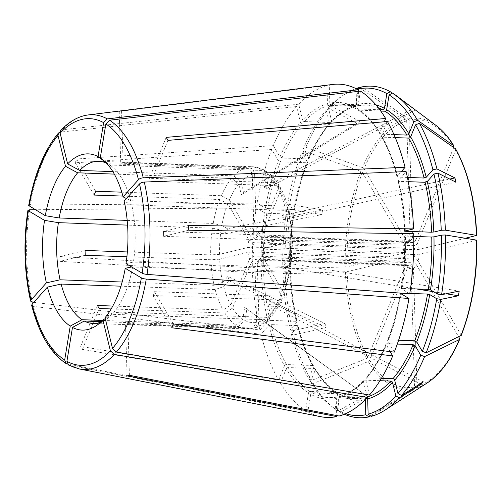 <?xml version="1.0" encoding="UTF-8"?>
<svg xmlns="http://www.w3.org/2000/svg" width="502" height="502" viewBox="0 0 502 502"><rect width="100%" height="100%" fill="white"/><g stroke="black" fill="none" stroke-linecap="round" stroke-linejoin="round"><path stroke-width="0.38" stroke-dasharray="2.51 1.88" d="M381.464 378.301L366.655 377.774L365.776 378.119L365.582 379.135L369.453 395.061M371.304 416.334L416.102 388.027L416.936 386.314L413.441 268.438L410.504 265.062L260.714 259.735L258.95 260.224L257.288 263.694L259.013 321.826A74.647 36.075 -88 0 0 270.409 314.327L267.836 303.741L269.957 301.369L272.53 311.949L271.777 315.978L268.231 317.415L114.18 311.93L105.025 317.684M269.957 301.369L423.224 381.834M397.289 344.071L386.904 343.701L385.994 344.09L390.154 351.62M290.143 271.532L283.818 294.567L283.473 292.346L262.239 256.076L261.988 254.752L264.29 253.654L414.081 258.988A12.173 5.88 -88 0 0 414.809 254.533L265.025 249.199L262.948 248.841L263.468 248.597L292.584 241.355L290.909 266.844L284.628 262.697L283.862 267.384L290.143 271.532L286.711 272.241L131.656 266.97M132.66 266.763A81.142 39.212 92 0 1 114.18 311.93M461.181 334.671A133.996 64.758 -88 0 0 476.649 240.37L419.245 254.25A15.418 7.448 -88 0 1 418.116 261.128L461.282 335.367M398.607 340.243L388.466 339.885L387.557 340.281L394.258 352.147M409.795 293.432L401.286 293.124A146.86 70.977 -88 0 1 401.28 293.174M401.889 293.181C400.358 293.068 400.063 293.237 401.004 293.689M410.485 288.744L402.052 288.443A146.86 70.977 -88 0 0 405.49 236.116L413.73 236.404M406.093 236.116C404.556 236.091 404.279 235.99 405.265 235.802M409.739 293.795L401.198 288.625C403.872 271.325 405.026 253.774 404.65 235.971L413.679 233.737M402.654 288.493C401.123 288.386 400.828 288.556 401.769 289.008M289.265 212.064L292.44 236.524L262.803 244.022L414.671 249.701A12.173 5.88 -88 0 0 413.686 245.66L263.895 240.332L261.586 238.933L261.667 236.975L280.467 191.024L280.436 187.616C283.636 193.483 286.234 200.204 288.223 207.772L287.602 209.535L282.319 215.452L283.354 219.7L288.631 213.777L289.265 212.064L285.782 210.407L131.731 204.923A81.142 39.212 92 0 1 135.132 232.884A81.142 39.212 92 0 1 133.432 262.075L126.002 263.613M290.909 266.844L287.477 267.56L133.432 262.075M292.584 241.355L289.234 240.791L163.621 236.316L163.457 231.478A365.123 42.827 178.3 0 0 163.476 231.485L163.602 236.31A365.123 42.827 178.3 0 0 163.621 236.316M131.731 204.923L124.145 201.12M476.505 235.538A133.996 64.758 -88 0 0 455.697 150.01L417.582 243.175A15.418 7.448 -88 0 1 419.101 249.419L465.266 238.255M455.697 150.01L455.684 148.937M408.264 181.68L398.877 181.347L398.004 180.933L406.112 171.596M407.404 177.438L397.841 177.099L396.975 176.691L401.111 171.797M395.281 137.617L382.449 137.159L381.564 136.695L381.551 135.835L387.412 121.509M280.436 187.616L276.872 185.727L151.259 181.26L149.47 178.21A365.123 254.276 149.6 0 0 149.496 178.241L151.234 181.228A365.123 254.276 149.6 0 0 151.259 181.26M288.223 207.772L284.747 206.159L130.702 200.681L126.441 198.541M453.745 147.456L415.819 240.163A15.418 7.448 -88 0 0 412.544 238.218L409.801 241.387A12.173 5.88 -88 0 1 411.922 242.648L262.132 237.314L260.193 236.511L259.904 233.957L278.704 188.012L278.579 184.447L275.109 182.715L149.496 178.241M263.713 169.726L261.642 169.18A81.142 39.212 -88 0 0 252.845 166.764L263.713 169.726L266.292 175.631L264.378 187.296L266.612 188.62L268.526 176.955L266.355 171.295L263.87 170.504L109.819 165.026A81.142 39.212 92 0 1 111.137 165.955A81.142 39.212 92 0 1 130.702 200.681M109.819 165.026L103.261 160.113M412.544 238.218L409.042 120.336L408.107 118.566L361.528 87.003M266.612 188.62L415.16 110.001L392.257 93.209M415.16 110.001L392.526 93.065M393.982 134.618L380.685 134.147L379.813 133.701L379.788 132.823L384.306 121.779M380.761 111.067L358.121 110.101L357.556 108.67L360.436 91.113M409.801 241.387L259.59 236.015L256.34 231.842L254.614 173.711L252.82 169.092L248.747 167.059L123.134 162.585L120.744 163.119A365.123 316.775 76.4 0 0 120.781 163.156L123.097 162.548A365.123 316.775 76.4 0 0 123.134 162.585M358.541 91.333L358.924 104.184L357.844 105.715L331.289 104.811A146.86 70.977 -88 0 1 339.659 104.09L365.927 105.025A146.86 70.977 -88 0 0 357.556 105.746M379.832 109.794L355.943 108.808L355.322 107.346L357.939 91.402M331.828 104.705C330.404 104.874 329.764 104.152 329.908 102.533M355.322 107.346A148.485 71.761 -88 0 0 329.82 103.148L329.281 85.026A166.739 80.584 -88 0 1 332.682 84.449M326.927 85.591A166.739 80.584 -88 0 0 298.696 104.178L302.574 120.103A148.485 71.761 -88 0 1 327.467 103.719L326.927 85.591L119.206 111.45A133.212 64.381 92 0 1 121.559 110.879L329.281 85.026M298.696 104.178L62.342 129.761L60.698 130.545M359.878 88.051L405.754 119.131L406.689 120.907L410.19 238.783L408.866 241.562L407.448 241.958L257.658 236.624L253.987 232.413L252.261 174.276L250.467 169.657L246.394 167.63L120.781 163.156M114.299 174.106L231.692 178.285L238.745 184.152L241.318 194.738L243.439 192.36L240.866 181.78L233.806 175.913L112.837 171.602M106.449 163.137A81.142 39.212 92 0 1 107.591 163.702L105.376 162.039M261.642 169.18L107.591 163.702M410.19 238.783A15.418 7.448 -88 0 0 407.078 242.278L364.013 168.735L362.488 167.618L305.869 147.318L303.497 148.479L309.144 158.563L308.234 158.946L281.967 158.011A146.86 70.977 -88 0 1 302.217 123.944L328.484 124.879A146.86 70.977 -88 0 0 308.234 158.946M243.439 192.36L359.896 121.497L357.782 123.875L328.979 108.432A165.898 80.176 -88 0 0 305.869 147.318M359.896 121.497L331.1 106.054L328.415 107.742L331.678 121.139L331.458 122.181L330.605 122.507L304.337 121.572A146.86 70.977 -88 0 1 328.935 105.376L355.203 106.311A146.86 70.977 -88 0 0 330.605 122.507M355.937 88.59A165.898 80.176 -88 0 0 345.294 93.893A165.898 80.176 -88 0 0 331.1 106.054M356.84 89.049L356.119 89.507A163.84 79.184 -88 0 0 342.427 95.744A163.84 79.184 -88 0 0 328.415 107.742M356.119 89.507L356.571 104.755L355.203 106.311M304.852 121.478C303.472 121.622 302.7 120.982 302.549 119.564M329.475 105.276C328.051 105.445 327.411 104.717 327.555 103.105M407.078 242.278L407.185 243.545L405.434 244.217L255.643 238.883L250.598 236.21L229.364 199.94L221.332 195.717L121.785 192.172M328.979 108.432L326.3 110.114L329.557 123.511L329.362 124.534L328.484 124.879M326.3 110.114A163.84 79.184 -88 0 0 303.497 148.479M282.463 157.954L279.84 156.574M302.731 123.856C301.351 123.994 300.585 123.36 300.428 121.942M273.339 145.649L279.959 156.957A148.485 71.761 -88 0 1 300.453 122.475L296.575 106.549A166.739 80.584 -88 0 0 273.339 145.649L76.787 158.983L95.662 191.218L94.1 195.04A365.123 193.709 22.3 0 0 94.15 195.065M296.575 106.549L60.039 132.158M271.777 149.47A166.739 80.584 -88 0 0 257.062 203.134L265.426 208.098A148.485 71.761 -88 0 1 278.397 160.778L271.777 149.47L75.225 162.805A133.212 64.381 92 0 1 76.787 158.983M257.062 203.134L30.365 205.111L28.696 205.563M227.801 203.762A74.647 36.075 -88 0 0 221.859 225.423L227.419 228.724L322.566 209.943L289.673 204.509A165.898 80.176 -88 0 1 304.306 151.133L360.925 171.433L362.45 172.556L405.516 246.093L405.716 247.153L403.872 248.038L254.081 242.704L249.036 240.025L227.801 203.762L219.769 199.532L122.908 196.087M221.859 225.423L213.212 223.459L127.182 220.397M405.516 246.093A15.418 7.448 -88 0 0 404.386 252.977L346.982 266.851L284.985 268.921L282.858 268.57L290.489 266.681C290.118 248.873 291.267 231.328 293.946 214.028L293.764 213.814A148.485 71.761 -88 0 0 290.281 266.775M322.566 209.943L321.801 214.624L288.907 209.19A165.898 80.176 -88 0 0 284.985 268.921M304.306 151.133L301.934 152.301A163.84 79.184 -88 0 0 287.495 204.954L294.712 209.347C297.68 192.228 301.972 176.572 307.588 162.372M289.673 204.509L287.495 204.954M301.934 152.301L307.582 162.372L306.672 162.767L280.405 161.832A146.86 70.977 -88 0 0 267.585 208.587L293.852 209.522A146.86 70.977 -88 0 1 306.672 162.767M294.134 208.964C295.076 209.409 294.781 209.585 293.256 209.472M268.074 208.575L265.244 207.935M280.9 161.776L278.277 160.395M403.872 248.038A12.173 5.88 -88 0 0 403.137 252.487L253.353 247.153L247.812 247.511L219.499 254.357L210.683 254.909L127.351 251.948M227.419 228.724L226.647 233.405L221.093 230.111L212.44 228.14L127.564 225.116M288.907 209.19L286.73 209.641L293.764 213.814M286.73 209.641A163.84 79.184 -88 0 0 282.858 268.57M289.874 266.844C290.859 266.662 290.583 266.556 289.045 266.531M293.369 213.645C294.31 214.097 294.015 214.266 292.484 214.153M293.086 214.21L266.819 213.275A146.86 70.977 -88 0 0 263.381 265.602L289.648 266.537A146.86 70.977 -88 0 1 293.086 214.21M263.864 265.633L260.99 265.815M267.302 213.256L264.479 212.616M264.654 212.779L256.296 207.815A166.739 80.584 -88 0 0 252.355 267.873L261.178 265.74A148.485 71.761 -88 0 1 264.654 212.779M256.296 207.815L35.297 209.748M59.851 256.528L85.014 250.442L85.089 252.857L85.158 255.28L59.995 261.36A133.212 64.381 92 0 1 59.914 258.944A133.212 64.381 92 0 1 59.851 256.528L252.355 267.873M404.53 257.808A15.418 7.448 -88 0 0 406.043 264.046L406.112 262.483L404.945 257.601L347.127 271.682L285.123 273.753A165.898 80.176 -88 0 0 292.509 330.755L290.288 329.638L296.977 322.146L297.134 321.719L296.262 321.305L269.994 320.37A146.86 70.977 -88 0 1 263.525 270.434L289.792 271.369A146.86 70.977 -88 0 0 296.262 321.305M406.043 264.046L367.928 357.211L366.479 358.56L311.114 380.591L308.655 378.866L313.587 366.811L313.574 365.952L312.69 365.487L286.422 364.552A146.86 70.977 -88 0 1 271.03 324.618L297.297 325.553A146.86 70.977 -88 0 0 312.69 365.487M406.112 262.483L404.267 261.36A12.173 5.88 -88 0 1 403.282 257.319L253.497 251.991L247.957 252.343L219.644 259.189A74.647 36.075 -88 0 0 222.643 282.325L227.927 276.407L325.032 323.52L326.068 327.768L293.544 335.003A165.898 80.176 -88 0 0 311.114 380.591M325.032 323.52L292.509 330.755M285.123 273.753L283.002 273.402A163.84 79.184 -88 0 0 290.288 329.638M283.002 273.402L290.627 271.513C291.311 289.234 293.482 305.969 297.134 321.713M290.018 271.676C291.003 271.494 290.727 271.387 289.19 271.362M270.484 320.452L267.71 321.418M264.008 270.471L261.128 270.647M259.923 330.021L267.873 321.111A148.485 71.761 -88 0 1 261.322 270.572L252.493 272.705A166.739 80.584 -88 0 0 259.923 330.021L33.841 302.317M404.267 261.36L254.476 256.026L249.607 259.132L230.807 305.078L223.045 309.972L112.793 306.051M227.927 276.407L228.956 280.656L223.679 286.573L215.17 289.541L120.938 286.184M222.643 282.325L214.134 285.293L122.149 282.017M219.644 259.189L210.827 259.747L126.887 256.754M293.544 335.003L291.323 333.886L298.012 326.394L298.163 325.955L297.297 325.553M291.323 333.886A163.84 79.184 -88 0 0 308.655 378.866M286.924 364.672C285.569 364.446 284.722 364.979 284.389 366.272M271.519 324.694L268.739 325.666M278.623 380.102L284.483 365.776A148.485 71.761 -88 0 1 268.903 325.359L260.958 334.263A166.739 80.584 -88 0 0 278.623 380.102L80.671 346.367L97.382 305.53L99.145 308.542A365.123 254.276 -30.4 0 1 99.195 308.517M260.958 334.263L33.37 306.377L31.676 305.404M280.386 383.12A166.739 80.584 -88 0 0 305.599 410.504L308.479 392.94A148.485 71.761 -88 0 1 286.247 368.794L280.386 383.12L82.441 349.379A133.212 64.381 92 0 1 80.671 346.367M305.599 410.504L67.105 363.981A127.433 61.589 -88 0 1 33.37 306.377M312.878 383.603L310.424 381.878A163.84 79.184 -88 0 0 331.376 406.143L334.112 408.195A165.898 80.176 -88 0 1 312.878 383.603L368.242 361.572L369.698 360.229L407.812 267.064L407.574 265.012L406.03 264.372L256.24 259.045L251.37 262.151L232.577 308.096L224.808 312.984L111.155 308.943M101.322 321.644L238.281 326.52L244.982 320.477L246.896 308.805L244.669 307.481L242.755 319.153L236.047 325.196L102.54 320.445M407.812 267.064A15.418 7.448 -88 0 0 411.088 269.009L414.583 386.885L413.748 388.598L370.601 415.857M244.669 307.481L368.079 397.026L340.187 412.167A165.898 80.176 -88 0 0 344.347 414.238M365.845 395.701L337.953 410.843L335.16 408.753L337.582 393.976L337.024 392.551L310.154 391.428A146.86 70.977 -88 0 1 288.186 367.571L314.453 368.506A146.86 70.977 -88 0 0 336.422 392.363M334.112 408.195A165.898 80.176 -88 0 0 337.953 410.843M331.376 406.143A163.84 79.184 -88 0 0 335.16 408.753M310.424 381.878L315.35 369.83L315.325 368.945L314.453 368.506M310.682 391.566C309.282 391.309 308.554 391.962 308.492 393.543M288.688 367.684C287.332 367.464 286.485 367.997 286.153 369.284M411.088 269.009L408.151 265.633L258.361 260.3L254.934 264.265L256.66 322.397L252.224 328.565L125.556 324.173L127.872 323.639A365.123 316.775 -103.6 0 1 127.91 323.602L125.519 324.204A365.123 316.775 -103.6 0 1 125.556 324.173M340.187 412.167L337.388 410.078A163.84 79.184 -88 0 0 345.633 413.692M337.388 410.078L339.816 395.3L339.195 393.838L312.382 392.752A146.86 70.977 -88 0 0 329.212 397.628A146.86 70.977 -88 0 0 337.589 396.906L336.214 398.469L336.723 415.556M365.318 399.554L365.318 399.504A148.485 71.761 -88 0 1 339.816 395.3M365.23 400.113C365.374 398.5 364.734 397.779 363.31 397.942M338.649 393.687A146.86 70.977 -88 0 0 355.479 398.563A146.86 70.977 -88 0 0 363.85 397.841L337.589 396.906M312.909 392.89C311.516 392.633 310.782 393.286 310.719 394.867M336.214 398.469A148.485 71.761 -88 0 1 310.707 394.265L307.826 411.828A166.739 80.584 -88 0 0 320.853 416.716M379.989 380.698L364.54 380.146L363.68 380.466L363.461 381.514L366.642 394.585M367.119 397.672L366.203 397.27L339.565 396.379L338.568 397.898L339.107 416.02M307.826 411.828L68.473 364.992M410.504 265.062A12.173 5.88 -88 0 0 412.518 262.803L262.728 257.476L260.532 258.317L260.676 259.898L281.911 296.167L282.224 298.458L278.591 299.983L152.972 295.515L154.516 291.718A365.123 193.709 -157.7 0 1 154.534 291.693L152.953 295.534A365.123 193.709 -157.7 0 1 152.972 295.515M270.409 314.327L269.486 318.544L266.11 319.793L112.065 314.308A81.142 39.212 92 0 1 105.665 319.674A81.142 39.212 92 0 1 100.789 322.146M259.013 321.826L255.129 327.862L253.523 328.076L127.91 323.602M112.065 314.308L105.244 318.588M127.056 375.879L125.519 324.204M129.409 375.308L127.872 323.639M246.896 308.805L368.079 397.026M82.441 349.379L99.145 308.542M228.956 280.656L326.068 327.768M404.386 252.977L404.8 252.776L405.716 247.153M404.016 253.046C405.371 252.744 404.882 252.55 402.56 252.475M226.647 233.405L321.801 214.624M75.225 162.805L94.1 195.04M241.318 194.738L357.782 123.875M121.559 110.879L123.097 162.548M119.206 111.45L120.744 163.119M264.378 187.296L412.926 108.677M167.944 140.391L151.234 181.228M166.175 137.372L149.47 178.21M415.97 239.655C415.198 241.726 413.673 242.704 411.389 242.579M282.319 215.452L449.754 179.063M283.354 219.7L455.973 182.188M188.765 230.23L163.602 236.31M188.62 225.398L163.457 231.478L289.089 235.959A81.142 39.212 -88 0 0 285.782 210.407M292.44 236.524L289.089 235.959M419.358 249.337L414.15 249.676M173.391 323.953L154.516 291.718M283.818 294.567L280.154 296.167L154.534 291.693M418.298 261.523C417.413 259.892 415.832 259.051 413.554 259.007M267.836 303.741L420.199 383.735M284.628 262.697L459.204 291.085M171.828 327.768L152.953 295.534M419.503 254.169L414.288 254.508M417.733 242.667C416.961 244.744 415.436 245.716 413.152 245.591M404.16 257.877C405.516 257.576 405.026 257.382 402.704 257.306M413.441 268.438A15.418 7.448 -88 0 0 416.553 264.949L458.652 336.842M59.995 261.36L252.493 272.705M416.729 265.345C415.851 263.713 414.269 262.872 411.991 262.822M283.862 267.384L416.585 288.957M433.615 291.731L446.165 293.77M366.655 377.774A146.86 70.977 -88 0 0 386.904 343.701M365.582 379.135A148.485 71.761 -88 0 0 386.076 344.661M388.466 339.885A146.86 70.977 -88 0 0 401.161 293.846M387.638 340.839A148.485 71.761 -88 0 0 400.609 293.519M264.29 253.654A12.173 5.88 -88 0 0 265.025 249.199M262.239 256.076A16.227 7.844 -88 0 0 263.468 248.597M401.38 288.832A148.485 71.761 -88 0 0 404.857 235.871M287.477 267.56A81.142 39.212 -88 0 0 289.234 240.791M405.334 230.889A146.86 70.977 -88 0 0 398.877 181.347M404.712 231.039A148.485 71.761 -88 0 0 398.161 180.5M264.88 244.367A12.173 5.88 -88 0 0 263.895 240.332M263.324 243.759A16.227 7.844 -88 0 0 261.667 236.975M291.631 236.919A74.647 36.075 -88 0 0 288.631 213.777M287.602 209.535A74.647 36.075 -88 0 0 280.467 191.024M397.841 177.099A146.86 70.977 -88 0 0 382.449 137.159M397.132 176.258A148.485 71.761 -88 0 0 381.551 135.835M284.747 206.159A81.142 39.212 -88 0 0 276.872 185.727M275.109 182.715A81.142 39.212 -88 0 0 263.87 170.504M453.933 146.998A133.996 64.758 -88 0 0 409.042 120.336M436.401 125.732A135.753 65.605 -88 0 0 408.107 118.56M380.685 134.147A146.86 70.977 -88 0 0 358.717 110.283M379.788 132.823A148.485 71.761 -88 0 0 357.556 108.67M262.132 237.314A12.173 5.88 -88 0 0 260.011 236.059M259.904 233.957A16.227 7.844 -88 0 0 256.34 231.842M278.704 188.012A74.647 36.075 -88 0 0 268.526 176.955M266.292 175.631A74.647 36.075 -88 0 0 254.614 173.711M375.872 104.805A148.485 71.761 -88 0 0 358.924 104.184M378.263 107.735A146.86 70.977 -88 0 0 365.927 105.025L357.844 105.721M356.489 108.959A146.86 70.977 -88 0 0 339.659 104.09C345.181 104.284 350.609 105.859 355.943 108.808M88.063 114.958A127.433 61.589 -88 0 0 62.342 129.761M98.8 161.28L252.845 166.764A81.142 39.212 -88 0 0 248.747 167.059M246.394 167.63A81.142 39.212 -88 0 0 233.806 175.913M406.689 120.907A133.996 64.758 -88 0 0 364.013 168.735M405.754 119.131A135.753 65.605 -88 0 0 362.488 167.618M356.571 104.755A148.485 71.761 -88 0 0 331.678 121.139M257.658 236.624A12.173 5.88 -88 0 0 255.643 238.883M407.448 241.958A12.173 5.88 -88 0 0 405.434 244.217M253.987 232.413A16.227 7.844 -88 0 0 250.598 236.21M252.261 174.276A74.647 36.075 -88 0 0 240.866 181.78M238.745 184.152A74.647 36.075 -88 0 0 229.364 199.94M329.557 123.511A148.485 71.761 -88 0 0 309.063 157.992M60.221 132.133A127.433 61.589 -88 0 0 30.365 205.111M231.692 178.285A81.142 39.212 -88 0 0 221.332 195.717M219.769 199.532A81.142 39.212 -88 0 0 213.212 223.459M362.45 172.556A133.996 64.758 -88 0 0 346.982 266.851M360.925 171.433A135.753 65.605 -88 0 0 345.244 267.026M307.5 161.813A148.485 71.761 -88 0 0 294.53 209.133M254.081 242.704A12.173 5.88 -88 0 0 253.353 247.153M249.036 240.025A16.227 7.844 -88 0 0 247.812 247.511M221.093 230.111A74.647 36.075 -88 0 0 219.499 254.357M29.599 209.792A127.433 61.589 -88 0 0 26.719 256.993A127.433 61.589 -88 0 0 32.341 302.129M212.44 228.14A81.142 39.212 -88 0 0 210.683 254.909M347.127 271.682A133.996 64.758 -88 0 0 367.928 357.211M345.389 271.858A135.753 65.605 -88 0 0 366.479 358.56M290.426 271.607A148.485 71.761 -88 0 0 296.977 322.146M253.497 251.991A12.173 5.88 -88 0 0 254.476 256.026M247.957 252.343A16.227 7.844 -88 0 0 249.607 259.132M223.679 286.573A74.647 36.075 -88 0 0 230.807 305.078M210.827 259.747A81.142 39.212 -88 0 0 214.134 285.293M298.012 326.394A148.485 71.761 -88 0 0 313.587 366.811M215.17 289.541A81.142 39.212 -88 0 0 223.045 309.972M224.808 312.984A81.142 39.212 -88 0 0 236.047 325.196M369.698 360.229A133.996 64.758 -88 0 0 414.583 386.885M368.242 361.572A135.753 65.605 -88 0 0 413.748 388.598M315.35 369.83A148.485 71.761 -88 0 0 337.582 393.976M256.24 259.045A12.173 5.88 -88 0 0 258.361 260.3M406.03 264.372A12.173 5.88 -88 0 0 408.151 265.633M251.37 262.151A16.227 7.844 -88 0 0 254.934 264.265M232.577 308.096A74.647 36.075 -88 0 0 242.755 319.153M244.982 320.477A74.647 36.075 -88 0 0 256.66 322.397M238.281 326.52A81.142 39.212 -88 0 0 247.072 328.935A81.142 39.212 -88 0 0 251.169 328.641M416.102 388.027A135.753 65.605 -88 0 0 427.246 382.913M366.203 397.27A146.86 70.977 -88 0 0 367.226 396.975M339.942 396.335A146.86 70.977 -88 0 0 364.54 380.146M338.568 397.898A148.485 71.761 -88 0 0 363.461 381.514M69.332 365.305A127.433 61.589 -88 0 0 79.027 368.895M260.714 259.735A12.173 5.88 -88 0 0 262.728 257.476M272.53 311.949A74.647 36.075 -88 0 0 281.911 296.167M257.288 263.694A16.227 7.844 -88 0 0 260.676 259.898M253.523 328.076A81.142 39.212 -88 0 0 266.11 319.793M280.154 296.167A81.142 39.212 -88 0 0 286.711 272.241M268.231 317.415A81.142 39.212 -88 0 0 278.591 299.983M290.181 265.997A74.647 36.075 -88 0 0 291.775 241.751M283.473 292.346A74.647 36.075 -88 0 0 289.416 270.678M416.936 386.314A133.996 64.758 -88 0 0 459.619 338.486M385.994 344.09C380.152 357.876 373.413 369.221 365.776 378.119M400.427 293.306C397.458 310.418 393.166 326.074 387.55 340.281M261.988 254.752L262.948 248.841M398.004 180.933C401.656 196.677 403.828 213.413 404.505 231.14M262.803 244.022L261.586 238.933M381.564 136.695C387.908 147.946 393.041 161.274 396.975 176.691M111.137 165.955L101.806 158.958M358.114 110.101C366.04 115.121 373.268 122.984 379.813 133.701M260.193 236.511L259.59 236.015M266.355 171.295C271.011 174.439 275.083 178.819 278.579 184.447M342.427 95.744L345.294 93.893M331.458 122.181C339.214 113.872 347.252 108.57 355.573 106.267M309.144 158.563C314.986 144.777 321.726 133.432 329.362 124.534M313.574 365.952C307.23 354.707 302.097 341.373 298.163 325.955M337.024 392.545C329.099 387.531 321.87 379.663 315.325 368.945M407.574 265.012L408.49 265.671M337.294 396.931L329.212 397.628L355.479 398.563C349.957 398.368 344.529 396.793 339.195 393.838M252.224 328.565L247.072 328.935L93.027 323.457M105.665 319.674L95.863 325.986M282.224 298.458C279.263 305.31 275.774 311.146 271.777 315.978M408.866 241.562L407.191 243.545M260.532 258.317L258.944 260.224M255.135 327.862C260.381 326.206 265.163 323.1 269.486 318.544M339.565 396.379C347.886 394.083 355.924 388.78 363.68 380.466"/><path stroke-width="0.75" d="M420.199 383.735L421.103 384.206L423.224 381.834L401.5 395.476L397.948 393.574L394.685 380.171A148.485 71.761 -88 0 0 415.179 345.696L420.751 355.209A163.84 79.184 -88 0 1 397.948 393.574M394.71 380.711C394.553 379.292 393.788 378.652 392.407 378.797M397.289 344.071L413.171 344.636A146.86 70.977 -88 0 1 392.922 378.709L381.464 378.301M390.154 351.62L392.696 355.962A166.739 80.584 -88 0 1 369.453 395.061L116.414 352.059L112.504 348.444L105.025 317.684A88.164 42.607 92 0 0 125.23 268.294L131.656 266.97M415.298 346.073L412.675 344.698M392.696 355.962L171.828 327.768A133.212 64.381 92 0 0 173.391 323.953L394.258 352.147A166.739 80.584 -88 0 0 408.967 298.483L146.27 279.081A127.433 61.589 -88 0 1 116.414 352.059M460.93 335.725A135.753 65.605 -88 0 0 476.611 240.132L476.9 240.251C477.415 275.309 472.213 307.017 461.288 335.367L426.179 352.774A165.898 80.176 -88 0 0 440.806 299.399L436.746 298.728L429.712 294.555A148.485 71.761 -88 0 1 416.742 341.875L422.314 351.387A163.84 79.184 -88 0 0 436.746 298.728M476.611 240.132L445.5 234.986L441.383 235.112L433.96 236.906A148.485 71.761 -88 0 1 430.484 289.867L437.518 294.046A163.84 79.184 -88 0 0 441.383 235.112M446.165 293.77L458.439 295.766L459.204 291.085L441.578 294.718A165.898 80.176 -88 0 0 445.5 234.986M458.439 295.766L440.806 299.399M426.179 352.774L422.314 351.387M429.894 294.718L427.064 294.078M416.861 342.257L414.238 340.877M409.795 293.432L427.553 294.059A146.86 70.977 -88 0 1 414.734 340.82L398.607 340.243M400.809 293.137L400.609 293.519L408.967 298.483M441.578 294.718L437.518 294.046M434.155 236.831L431.274 237.013M430.66 290.037L427.836 289.39M413.73 236.404L431.758 237.051A146.86 70.977 -88 0 1 428.319 289.378L410.485 288.744M409.739 293.795A166.739 80.584 -88 0 0 413.679 233.737L188.765 230.23A133.212 64.381 92 0 0 188.702 227.808A133.212 64.381 92 0 0 188.62 225.398L413.535 228.906A166.739 80.584 -88 0 0 406.112 171.596L144.3 182.063A127.433 61.589 -88 0 1 149.916 227.205A127.433 61.589 -88 0 1 147.042 274.399L409.739 293.795M144.808 182.063C142.16 182.157 140.296 182.904 139.217 184.303M124.145 201.12A88.164 42.607 92 0 1 127.885 231.686A88.164 42.607 92 0 1 126.002 263.613L142.148 273.201A123.417 59.644 -88 0 0 144.921 227.563A123.417 59.644 -88 0 0 139.493 183.914L124.145 201.12M465.266 238.255L476.756 235.413L445.356 230.154A165.898 80.176 -88 0 0 437.97 173.152L433.954 174.043L427.265 181.542A148.485 71.761 -88 0 1 433.816 232.075L441.239 230.28A163.84 79.184 -88 0 0 433.954 174.043M476.756 235.413C475.206 200.58 468.184 171.753 455.684 148.937L419.365 123.316L415.587 124.822L410.661 136.87A148.485 71.761 -88 0 1 426.236 177.294L432.919 169.802A163.84 79.184 -88 0 0 415.587 124.822M437.97 173.152L455.973 182.188L454.937 177.94L436.935 168.904A165.898 80.176 -88 0 0 419.365 123.316M445.356 230.154L441.239 230.28M427.428 181.235L424.654 182.201M434.01 231.999L431.13 232.181M408.264 181.68L425.144 182.282A146.86 70.977 -88 0 1 431.613 232.213L405.346 231.278A146.86 70.977 -88 0 0 405.334 230.889M405.949 231.284C404.411 231.259 404.135 231.158 405.12 230.97M404.512 231.14L413.535 228.906M410.749 136.381C410.416 137.667 409.576 138.201 408.214 137.981M426.399 176.986L423.619 177.953M395.281 137.617L408.716 138.094A146.86 70.977 -88 0 1 424.108 178.034L407.404 177.438M401.111 171.797L405.076 167.348A166.739 80.584 -88 0 0 387.412 121.509L167.944 140.391A133.212 64.381 92 0 0 166.175 137.372L385.649 118.497A166.739 80.584 -88 0 0 360.436 91.113L109.536 120.21L105.847 123.969L100.281 157.885A88.164 42.607 92 0 1 101.806 158.958A88.164 42.607 92 0 1 123.115 196.872L126.441 198.541M405.076 167.348L143.265 177.815A127.433 61.589 -88 0 0 109.536 120.21M143.779 177.815C141.131 177.909 139.267 178.656 138.188 180.055M103.261 160.113L100.281 157.885M453.745 147.456L453.607 145.586L417.601 120.304A165.898 80.176 -88 0 0 396.373 95.713A165.898 80.176 -88 0 0 392.526 93.065L389.081 94.934L386.659 109.706A148.485 71.761 -88 0 1 408.892 133.858L413.824 121.804A163.84 79.184 -88 0 0 389.081 94.934M392.257 93.209L390.299 91.74A165.898 80.176 -88 0 0 361.528 87.003L358.472 88.936L358.541 91.333M417.601 120.304L413.824 121.804M386.647 109.11C386.584 110.685 385.856 111.344 384.457 111.08M408.986 133.369C408.653 134.655 407.806 135.189 406.451 134.963M380.761 111.067L384.984 111.218A146.86 70.977 -88 0 1 406.953 135.082L393.982 134.618M384.306 121.779L385.649 118.497M390.299 91.74L386.854 93.61L384.432 108.388A148.485 71.761 -88 0 0 375.872 104.805M386.854 93.61A163.84 79.184 -88 0 0 358.472 88.936M384.419 107.786C384.356 109.361 383.622 110.02 382.229 109.756M378.263 107.735A146.86 70.977 -88 0 1 382.756 109.894L379.832 109.794M357.939 91.402L358.202 89.789A166.739 80.584 -88 0 0 332.682 84.449L88.063 114.958C78.224 116.307 69.107 121.503 60.698 130.545L60.14 133.155L67.619 163.916A88.164 42.607 92 0 1 98.053 156.561L105.376 162.039M358.202 89.789L107.302 118.892L103.619 122.645L98.053 156.561M112.837 171.602L79.762 170.429A81.142 39.212 92 0 1 98.8 161.28A81.142 39.212 92 0 1 106.449 163.137M79.762 170.429L67.619 163.916M359.878 88.051L359.175 87.574A165.898 80.176 -88 0 0 355.937 88.59M359.175 87.574L356.84 89.049M60.039 132.158L58.508 132.992L58.019 135.534L65.505 166.294A88.164 42.607 92 0 0 45.293 215.684L59.161 217.975A81.142 39.212 92 0 1 77.641 172.801L65.505 166.294M58.508 132.992C44.22 150.242 34.287 174.432 28.696 205.563L45.293 215.684M121.785 192.172L95.713 191.243L94.15 195.065L122.908 196.087M127.182 220.397L59.161 217.975M114.299 174.106L77.641 172.801M35.297 209.748L29.599 209.792L27.93 210.25L28.382 210.777L44.527 220.365A88.164 42.607 92 0 0 42.645 252.293A88.164 42.607 92 0 0 46.379 282.858L60.089 279.809A81.142 39.212 92 0 1 56.688 251.847A81.142 39.212 92 0 1 58.395 222.656L44.527 220.365M33.841 302.317L32.341 302.129L30.635 301.137L31.03 300.064L46.379 282.858M127.564 225.116L58.395 222.656M127.351 251.948L85.07 250.442L85.215 255.273L126.887 256.754M67.444 364.05L66.082 363.573L64.683 360.009L70.242 326.093A88.164 42.607 92 0 1 47.414 287.106L61.125 284.057A81.142 39.212 92 0 0 82.002 319.711L70.242 326.093M66.082 363.573C50.47 353.013 39.005 333.623 31.676 305.404L32.065 304.306L47.414 287.106M112.793 306.051L97.432 305.498L99.195 308.517L111.155 308.943M102.54 320.445L82.002 319.711M120.938 286.184L61.125 284.057M370.601 415.857L368.951 416.905L365.77 414.752L365.318 399.554M344.347 414.238A165.898 80.176 -88 0 0 368.951 416.905M345.633 413.692A163.84 79.184 -88 0 0 365.77 414.752M336.723 415.556L336.754 416.591A166.739 80.584 -88 0 1 320.853 416.716L79.027 368.895A127.433 61.589 -88 0 0 114.299 354.437L110.39 350.823L102.904 320.063A88.164 42.607 92 0 1 95.863 325.986A88.164 42.607 92 0 1 72.476 327.417L84.229 321.035A81.142 39.212 92 0 0 93.027 323.457A81.142 39.212 92 0 0 100.789 322.146M421.103 384.206L399.379 397.854L395.827 395.946L392.564 382.549A148.485 71.761 -88 0 1 367.671 398.933L367.119 397.672M395.827 395.946A163.84 79.184 -88 0 1 368.123 414.181L371.304 416.334A165.898 80.176 -88 0 0 385.185 410.015A165.898 80.176 -88 0 0 399.379 397.854M458.652 336.842L459.619 338.486L459.368 339.547L424.617 356.589L420.751 355.209M401.5 395.476A165.898 80.176 -88 0 0 424.617 356.589M368.123 414.181L367.671 398.933M367.226 396.975A146.86 70.977 -88 0 0 390.801 381.081L379.989 380.698M366.642 394.585L367.338 397.44L114.299 354.437M336.754 416.591L127.056 375.879A133.212 64.381 92 0 0 129.409 375.308L339.107 416.02A166.739 80.584 -88 0 0 367.338 397.44M79.027 368.895L68.473 364.992L66.91 361.333L72.476 327.417M101.322 321.644L84.229 321.035M105.244 318.588L102.904 320.063M122.149 282.017L60.089 279.809M449.754 179.063L454.937 177.94M147.55 274.431C144.896 274.236 142.995 273.759 141.853 272.988M146.785 279.112C144.13 278.917 142.229 278.441 141.081 277.669M436.935 168.904L432.919 169.802M105.847 123.969A123.417 59.644 -88 0 1 138.464 179.666L123.115 196.872M112.504 348.444A123.417 59.644 -88 0 0 141.376 277.882L125.23 268.294M416.585 288.957L433.615 291.731M392.589 383.082C392.438 381.664 391.667 381.031 390.286 381.169M401.161 293.846A146.86 70.977 -88 0 0 401.28 293.174M476.467 235.3A135.753 65.605 -88 0 0 455.377 148.598M453.607 145.586A135.753 65.605 -88 0 0 436.401 125.732L396.373 95.713M107.302 118.892A127.433 61.589 -88 0 0 88.063 114.958M103.619 122.645A123.417 59.644 -88 0 0 60.14 133.155M58.019 135.534A123.417 59.644 -88 0 0 29.147 206.096M28.382 210.777A123.417 59.644 -88 0 0 25.608 256.409A123.417 59.644 -88 0 0 31.03 300.064M32.065 304.306A123.417 59.644 -88 0 0 64.683 360.009M459.719 339.201C450.89 359.878 440.066 374.454 427.246 382.913A135.753 65.605 -88 0 0 459.368 339.547M66.91 361.333A123.417 59.644 -88 0 0 110.39 350.823M453.902 145.894C448.669 137.303 442.833 130.583 436.401 125.732M27.93 210.25C25.589 225.523 24.648 240.991 25.1 256.66C25.577 272.329 27.422 287.157 30.635 301.137M427.246 382.913L385.185 410.015"/></g></svg>
